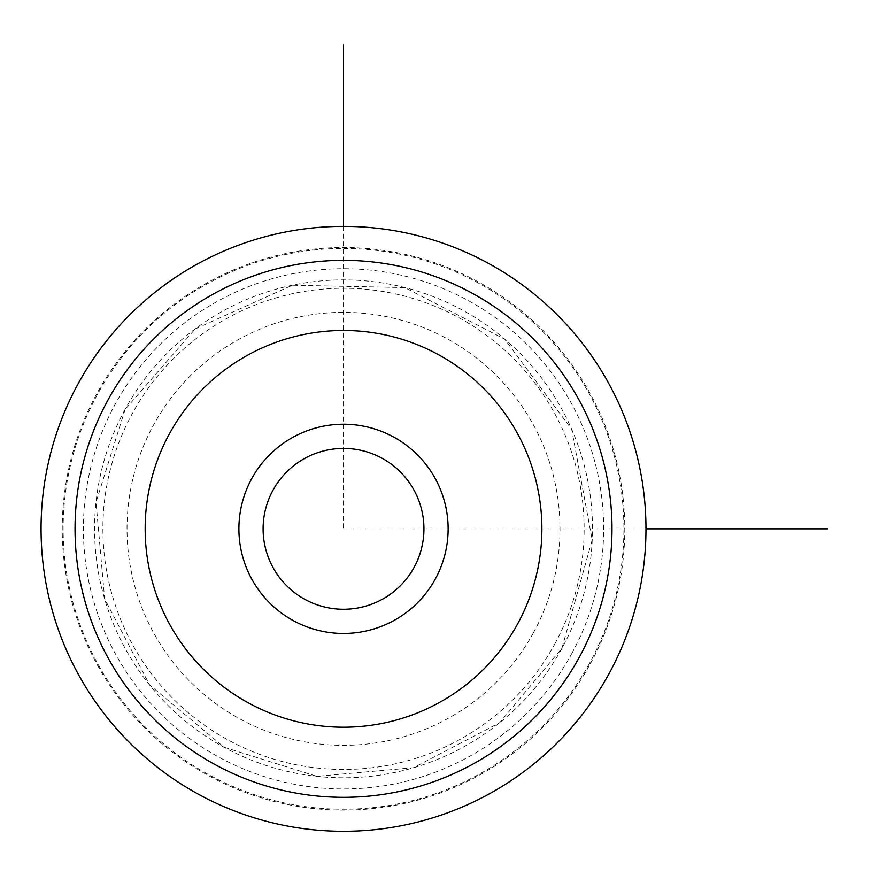 <?xml version="1.0" encoding="UTF-8"?>
<svg xmlns="http://www.w3.org/2000/svg" width="871" height="871" viewBox="0 0 871 871"><rect width="100%" height="100%" fill="white"/><g stroke="black" fill="none" stroke-linecap="round" stroke-linejoin="round"><path stroke-width="0.65" stroke-dasharray="4.36 3.27" d="M414.095 567.391A80.415 80.415 0 0 1 304.97 599.411A80.415 80.415 0 0 1 272.95 490.286A80.415 80.415 0 0 1 382.075 458.266A80.415 80.415 0 0 1 414.095 567.391M414.095 490.286A80.415 80.415 0 0 0 304.97 458.266A80.415 80.415 0 0 0 272.95 567.391A80.415 80.415 0 0 0 382.075 599.411A80.415 80.415 0 0 0 414.095 490.286A80.415 80.415 0 0 0 304.97 458.266A80.415 80.415 0 0 0 272.95 567.391A80.415 80.415 0 0 0 382.075 599.411A80.415 80.415 0 0 0 414.095 490.286M435.326 478.691A104.618 104.618 0 0 1 393.67 620.653A104.618 104.618 0 0 1 251.708 578.997A104.618 104.618 0 0 1 293.364 437.035A104.618 104.618 0 0 1 435.326 478.691M590.375 663.691A281.289 281.289 0 0 0 478.375 281.986A281.289 281.289 0 0 0 96.67 393.986A281.289 281.289 0 0 0 208.659 775.691A281.289 281.289 0 0 0 590.375 663.691M608.949 673.849A302.455 302.455 0 0 0 488.522 263.412A302.455 302.455 0 0 0 78.085 383.839A302.455 302.455 0 0 0 198.512 794.276A302.455 302.455 0 0 0 608.949 673.849M571.79 653.544A260.113 260.113 0 0 0 468.228 300.571A260.113 260.113 0 0 0 115.244 404.133A260.113 260.113 0 0 0 218.817 757.117A260.113 260.113 0 0 0 571.79 653.544M343.522 226.384L343.522 528.839L645.977 528.839M533.509 632.629A216.498 216.498 0 0 1 239.732 718.836A216.498 216.498 0 0 1 153.525 425.048A216.498 216.498 0 0 1 447.313 338.852A216.498 216.498 0 0 1 533.509 632.629M554.685 644.202A240.625 240.625 0 0 0 458.875 317.675A240.625 240.625 0 0 0 132.348 413.475A240.625 240.625 0 0 0 228.158 740.012A240.625 240.625 0 0 0 554.685 644.202M589.58 663.267A280.375 280.375 0 0 1 209.094 774.896A280.375 280.375 0 0 1 97.465 394.421A280.375 280.375 0 0 1 477.939 282.781A280.375 280.375 0 0 1 589.58 663.267M108.048 400.203A268.312 268.312 0 0 1 472.158 293.375A268.312 268.312 0 0 1 578.986 657.474A268.312 268.312 0 0 1 214.887 764.313A268.312 268.312 0 0 1 108.048 400.203M125.043 409.49A248.954 248.954 0 0 0 224.163 747.318A248.954 248.954 0 0 0 562.002 648.198A248.954 248.954 0 0 0 462.871 310.359A248.954 248.954 0 0 0 125.043 409.49M125.076 409.501L96.028 502.186L104.662 598.921L149.66 684.987L224.174 747.285L316.859 776.333L413.594 767.699L499.671 722.701L561.969 648.176L592.193 539.911L571.703 429.381L504.679 339.135L404.786 287.572L292.395 285.231L195.104 329.009L125.076 409.501"/><path stroke-width="1.31" d="M414.095 567.391A80.415 80.415 0 0 1 304.97 599.411A80.415 80.415 0 0 1 272.95 490.286A80.415 80.415 0 0 1 382.075 458.266A80.415 80.415 0 0 1 414.095 567.391M78.085 383.839A302.455 302.455 0 0 1 488.522 263.412A302.455 302.455 0 0 1 608.949 673.849A302.455 302.455 0 0 1 198.512 794.276A302.455 302.455 0 0 1 78.085 383.839M435.326 578.997A104.618 104.618 0 0 0 393.67 437.035A104.618 104.618 0 0 0 251.708 478.691A104.618 104.618 0 0 0 293.364 620.653A104.618 104.618 0 0 0 435.326 578.997M645.977 528.839L827.45 528.839M343.522 226.384L343.522 44.911M107.906 400.127A268.475 268.475 0 0 1 472.234 293.233A268.475 268.475 0 0 1 579.128 657.561A268.475 268.475 0 0 1 214.799 764.455A268.475 268.475 0 0 1 107.906 400.127M169.442 433.736A198.359 198.359 0 0 1 438.625 354.758A198.359 198.359 0 0 1 517.603 623.941A198.359 198.359 0 0 1 248.42 702.919A198.359 198.359 0 0 1 169.442 433.736"/></g></svg>
